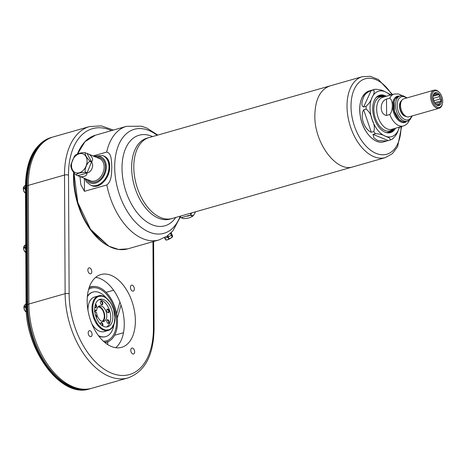 <?xml version="1.0" encoding="UTF-8"?>
<svg xmlns="http://www.w3.org/2000/svg" width="466" height="466" viewBox="0 0 466 466"><rect width="100%" height="100%" fill="white"/><g stroke="black" fill="none" stroke-linecap="round" stroke-linejoin="round"><path stroke-width="0.7" d="M386.512 99.083C379.406 101.285 379.493 114.7 386.599 115.417L389.838 114.49C393.211 110.326 393.158 100.382 389.751 98.157L386.512 99.083L386.599 115.417M389.838 114.49A16.63 9.937 74.1 0 0 398.908 125.634A16.63 9.937 74.1 0 0 403.393 125.989L391.824 129.292A16.63 9.937 -105.9 0 1 387.339 128.942A16.63 9.937 -105.9 0 1 376.936 112.492A16.63 9.937 -105.9 0 1 382.691 97.312L394.259 94.01A16.63 9.937 74.1 0 0 389.751 98.157M434.516 102.759L433.869 100.79L440.137 99.002L441.378 100.767L440.154 102.334L435.221 103.743M433.007 96.299L439.24 94.516L439.322 96.613L433.054 98.402A5.872 3.507 -105.9 0 1 433.869 100.79M436.782 104.803L439.362 104.064L439.298 105.299L437.417 104.937A5.872 3.507 -105.9 0 1 435.803 104.279L435.081 103.586M440.154 102.334A5.872 3.507 -105.9 0 1 439.362 104.064M434.533 102.724L441.378 100.767M439.322 96.613A5.872 3.507 -105.9 0 1 440.137 99.002M433.246 95.326L437.358 94.155L439.24 94.516M433.065 95.874A5.872 3.507 -105.9 0 1 433.805 94.365L435.023 92.804L435.751 93.497L434.073 93.975M435.751 93.497A5.872 3.507 -105.9 0 1 437.358 94.155M441.523 100.773A6.722 4.019 -105.9 0 1 435.594 104.163A6.722 4.019 -105.9 0 1 433.13 95.542A6.722 4.019 -105.9 0 1 437.83 93.025A6.722 4.019 -105.9 0 1 441.523 100.773M442.7 101.25A8.574 5.126 -105.9 0 1 442.484 103.475A8.574 5.126 -105.9 0 1 435.518 105.939A8.574 5.126 -105.9 0 1 432.128 94.068A8.574 5.126 -105.9 0 1 439.345 92.484A8.574 5.126 -105.9 0 1 442.7 101.25M442.484 103.475L442.351 104.075A9.384 5.609 -105.9 0 1 439.193 108.229A9.384 5.609 -105.9 0 1 431.225 100.743A9.384 5.609 -105.9 0 1 434.038 90.183A9.384 5.609 -105.9 0 1 438.92 92.047L439.345 92.484M439.193 108.229L409.084 116.826A9.384 5.609 -105.9 0 1 401.115 109.347A9.384 5.609 -105.9 0 1 403.935 98.78L434.038 90.183M401.587 121.265A12.798 7.648 -105.9 0 1 394.166 111.327A12.798 7.648 -105.9 0 1 395.22 98.973M400.643 120.723A12.798 7.648 -105.9 0 1 394.708 99.934M183.103 218.519A12.005 8.714 -67.8 0 0 183.202 218.56A12.005 8.714 -67.8 0 0 183.301 218.595L181.123 217.686L189.295 215.356L190.454 215.304L192.26 216.038A12.005 8.714 -67.8 0 0 192.551 215.746L190.745 215.012L190.577 213.393M192.551 215.746L193.722 215.129L195.545 211.809M193.722 215.129L192.324 216.527L192.26 216.038C191.019 217.61 188.031 218.467 183.301 218.595L183.313 218.601M86.699 153.349L85.092 152.697M85.191 152.737L86.996 153.477C91.179 154.368 94.4 160.205 91.528 161.655L89.722 160.921A12.005 8.714 112.2 0 1 89.722 161.341L91.528 162.075C94.435 165.069 91.266 172.729 87.101 172.816L85.295 172.082A12.005 8.714 112.2 0 1 84.998 172.373L86.804 173.107C87.829 176.148 81.445 177.971 77.845 175.665L76.04 174.931A12.005 8.714 112.2 0 1 75.941 174.89A12.005 8.714 112.2 0 1 75.742 174.808L90.346 180.756A12.005 8.714 -67.8 0 0 99.648 177.995A12.005 8.714 -67.8 0 0 104.128 166.787A12.005 8.714 -67.8 0 0 99.398 158.522L84.993 152.656A12.005 8.714 112.2 0 1 85.191 152.737C84.94 154.753 86.455 157.479 89.722 160.921M75.742 174.808C72.475 171.366 70.966 168.634 71.216 166.624M84.998 172.373C80.269 172.507 77.286 173.358 76.04 174.931M89.722 161.341C87.043 162.85 84.451 169.141 85.295 172.082M75.935 155.172C77.146 153.611 80.135 152.755 84.894 152.615A12.005 8.714 112.2 0 1 84.993 152.656L84.894 152.615M70.82 166.945L70.815 164.941L74.473 156.087L75.871 154.683M94.243 311.276L96.567 310.711A8.056 4.817 -105.9 0 1 99.73 305.871A8.056 4.817 -105.9 0 1 106.295 312.36A8.056 4.817 -105.9 0 1 104.145 321.336A8.056 4.817 -105.9 0 1 96.579 312.5L94.86 311.801M94.715 309.96L96.567 310.711M97.93 306.937A7.567 4.52 -105.9 0 1 103.831 313.059A7.567 4.52 -105.9 0 1 102.06 321.377M103.027 321.54A8.277 4.945 74.1 0 0 104.238 312.942A8.277 4.945 74.1 0 0 98.675 306.29M96.136 317.078A1.532 0.915 74.1 0 0 95.6 315.447M94.825 307.135A1.532 0.915 74.1 0 0 95.111 307.315A1.532 0.915 74.1 0 0 95.524 307.35A1.532 0.915 74.1 0 0 96.078 306.145A1.532 0.915 74.1 0 0 95.349 304.583M101.052 304.345A1.532 0.915 74.1 0 0 101.343 304.531A1.532 0.915 74.1 0 0 101.757 304.56A1.532 0.915 74.1 0 0 102.287 303.162A1.532 0.915 74.1 0 0 101.326 301.648A1.532 0.915 74.1 0 0 100.912 301.613A1.532 0.915 74.1 0 0 100.429 302.172M107.337 312.226A1.532 0.915 74.1 0 0 108.042 312.447A1.532 0.915 74.1 0 0 108.462 310.595A1.532 0.915 74.1 0 0 107.203 309.5A1.532 0.915 74.1 0 0 106.714 310.053M107.39 322.897A1.532 0.915 74.1 0 0 107.687 323.084A1.532 0.915 74.1 0 0 108.1 323.113A1.532 0.915 74.1 0 0 108.526 322.705A1.532 0.915 74.1 0 0 108.392 320.957A1.532 0.915 74.1 0 0 107.256 320.165A1.532 0.915 74.1 0 0 106.772 320.725M102.235 325.606A1.532 0.915 74.1 0 0 102.2 323.823A1.532 0.915 74.1 0 0 101.029 322.955A1.532 0.915 74.1 0 0 100.54 323.509M95.396 314.672A1.893 1.13 -105.9 0 1 96.491 316.041A1.893 1.13 -105.9 0 1 96.439 317.87M95.513 304.088A1.893 1.13 -105.9 0 1 96.549 306.727A1.893 1.13 -105.9 0 1 94.918 307.24A1.893 1.13 -105.9 0 1 94.825 307.141M100.406 302.521A1.893 1.13 -105.9 0 1 100.458 302.032A1.893 1.13 -105.9 0 1 101.99 301.485A1.893 1.13 -105.9 0 1 102.741 304.106A1.893 1.13 -105.9 0 1 101.145 304.455A1.893 1.13 -105.9 0 1 100.406 302.521M106.691 310.403A1.893 1.13 -105.9 0 1 106.743 309.913A1.893 1.13 -105.9 0 1 108.275 309.366A1.893 1.13 -105.9 0 1 109.027 311.987A1.893 1.13 -105.9 0 1 107.436 312.337A1.893 1.13 -105.9 0 1 106.691 310.403M107.961 323.34A1.893 1.13 -105.9 0 1 107.489 323.002A1.893 1.13 -105.9 0 1 106.796 320.579A1.893 1.13 -105.9 0 1 108.176 319.909A1.893 1.13 -105.9 0 1 109.155 322.222A1.893 1.13 -105.9 0 1 107.961 323.34M100.545 324.22A1.893 1.13 -105.9 0 1 100.569 323.369A1.893 1.13 -105.9 0 1 102.293 323.02A1.893 1.13 -105.9 0 1 102.648 325.874M98.844 299.778A14.265 8.522 -105.9 0 1 109.865 311.34A14.265 8.522 -105.9 0 1 106.615 326.975M52.594 137.126A69.009 41.241 74.1 0 0 51.895 137.313A69.009 41.241 74.1 0 0 26.894 185.777L27.517 304.415A69.009 41.241 74.1 0 0 90.421 388.667A69.009 41.241 74.1 0 0 91.155 388.44M85.01 389.227A68.653 41.025 -105.9 0 1 71.805 386.867A68.653 41.025 -105.9 0 1 27.744 304.508L27.127 185.87A68.653 41.025 -105.9 0 1 46.961 139.718M121.009 305.02L117.327 318.173M119.913 302.026L116.669 313.606M26.271 310.962L25.572 311.16L24.762 310.554L23.952 308.224L24.232 307.245L26.399 306.913M26.393 305.894L25.356 306.756L24.232 307.077L23.923 306.774L23.888 307.414L24.762 310.56L25.537 311.568L26.282 311.113M25.991 311.83L26.341 312.004M26.399 306.948L24.232 307.245A4.299 2.569 -105.9 0 1 24.232 307.164A4.299 2.569 -105.9 0 1 24.232 307.077C23.725 306.442 24.162 305.498 25.537 304.24A4.299 2.569 -105.9 0 1 25.636 304.193L25.514 304.263C24.209 305.44 23.789 306.36 24.238 307.036L26.393 305.871M26.282 311.142L25.7 311.311L26.341 311.987M26.178 309.354L25.368 306.925A4.299 2.569 -105.9 0 1 25.368 306.75L26.067 305.189M24.244 307.292C23.795 308.818 24.232 310.094 25.548 311.119L26.265 310.915M135.367 320.748A37.839 22.613 -105.9 0 1 121.661 347.321A37.839 22.613 -105.9 0 1 89.524 317.148A37.839 22.613 -105.9 0 1 100.877 274.556A37.839 22.613 -105.9 0 1 135.367 320.748M130.765 350.234A3.07 1.835 74.1 0 0 133.567 353.985A3.07 1.835 74.1 0 0 134.488 350.531A3.07 1.835 74.1 0 0 131.878 348.079A3.07 1.835 74.1 0 0 130.765 350.234M88.191 332.905A3.07 1.835 74.1 0 0 90.992 336.656A3.07 1.835 74.1 0 0 91.913 333.196A3.07 1.835 74.1 0 0 89.303 330.749A3.07 1.835 74.1 0 0 88.191 332.905M87.864 270.041A3.07 1.835 74.1 0 0 90.66 273.792A3.07 1.835 74.1 0 0 91.586 270.338A3.07 1.835 74.1 0 0 88.977 267.886A3.07 1.835 74.1 0 0 87.864 270.041M130.433 287.376A3.07 1.835 74.1 0 0 133.235 291.128A3.07 1.835 74.1 0 0 134.156 287.668A3.07 1.835 74.1 0 0 131.546 285.215A3.07 1.835 74.1 0 0 130.433 287.376M80.239 148.188A58.302 34.839 74.1 0 0 77.426 153.966M73.634 172.496A58.302 34.839 74.1 0 0 73.517 177.191A58.302 34.839 74.1 0 0 91.936 231.724A58.302 34.839 74.1 0 0 108.124 245.827M107.809 341.817A57.248 34.21 -105.9 0 1 107.611 344.496M153.413 328.093A2.837 0.967 -0.3 0 1 154.065 328.705C153.658 355.156 144.978 371.559 128.034 377.92L91.808 388.265A69.009 41.241 -105.9 0 1 28.904 304.013L28.286 185.381A69.009 41.241 -105.9 0 1 53.281 136.917L89.513 126.571A69.009 41.241 -105.9 0 0 64.512 175.035A2.837 0.967 -0.3 0 1 68.502 175.146L69.125 293.778A66.178 39.546 74.1 0 0 111.595 373.167A66.178 39.546 74.1 0 0 153.413 328.093L152.965 241.668M95.67 277.346A37.839 22.613 -105.9 0 1 124.259 323.917A37.839 22.613 -105.9 0 1 115.76 347.7M73.867 172.845A58.576 35.008 74.1 0 0 73.779 176.993A58.576 35.008 74.1 0 0 102.176 241.825M93.113 155.959L106.662 152.091C111.805 153.029 111.426 161.615 111.799 167.078C111.485 172.711 111.945 181.105 106.831 184.944L84.463 191.334L80.839 184.682L79.948 176.521M106.831 184.944A59.083 35.311 -105.9 0 0 158.918 239.967L167.067 236.105L172.828 230.926L180.93 215.979M172.286 218.449A42.068 25.141 -105.9 0 1 172.14 218.49A42.068 25.141 -105.9 0 1 136.41 184.944A42.068 25.141 -105.9 0 1 149.033 137.587A42.068 25.141 -105.9 0 1 149.178 137.546M172.14 218.49A42.068 25.141 -105.9 0 1 136.416 184.944A42.068 25.141 -105.9 0 1 149.033 137.587L146.877 138.204A42.068 25.141 -105.9 0 0 134.255 185.561A42.068 25.141 -105.9 0 0 169.979 219.107L353.193 166.781C336.522 172.869 314.177 142.94 314.847 115.428C315.214 99.264 320.293 89.42 330.085 85.884L362.263 76.692A42.068 25.141 74.1 0 0 347.024 106.236A42.068 25.141 74.1 0 0 385.37 157.595L392.384 153.646L397.603 146.668L401.628 126.49M395.506 128.243A19.479 11.644 -105.9 0 1 390.456 132.647A19.479 11.644 -105.9 0 1 373.913 117.117A19.479 11.644 -105.9 0 1 379.755 95.186A19.479 11.644 -105.9 0 1 386.372 96.264M373.79 131.598C374.885 128.01 374.332 124.055 372.13 119.721C371.233 114.997 369.218 111.456 366.095 109.096L363.655 109.79C359.775 116.547 364.15 129.35 371.35 132.297L373.79 131.598A26.469 15.821 -105.9 0 0 375.445 133.678L373.004 134.371L373.971 138.023L377.78 140.569L386.681 140.994L390.712 139.835L389.209 137.837L385.225 136.142C382.813 134.709 379.557 133.888 375.445 133.678M399.682 127.049L398.197 130.334C397.341 133.445 395.366 136.369 392.267 139.124M386.681 140.994L383.827 141.81A26.469 15.821 -105.9 0 1 361.348 120.706A26.469 15.821 -105.9 0 1 369.288 90.905L375.212 89.227C379.341 89.443 382.603 90.264 384.992 91.691L391.114 94.907M399.321 127.148A23.632 14.126 -105.9 0 1 398.197 130.334A23.632 14.126 -105.9 0 1 385.225 136.142A23.632 14.126 -105.9 0 1 372.13 119.721A23.632 14.126 -105.9 0 1 372.014 97.499C374.175 94.021 374.699 91.505 373.569 89.961L371.128 90.66C367.086 92.163 364.546 94.447 363.503 97.516C362.432 100.021 360.416 105.724 363.637 106.982L366.078 106.283C369.188 103.516 371.169 100.586 372.014 97.499A23.632 14.126 -105.9 0 1 384.992 91.691A23.632 14.126 -105.9 0 1 390.193 95.175M73.948 172.968A58.576 35.008 74.1 0 0 73.873 176.964A58.576 35.008 74.1 0 0 93.217 232.819M165.599 239.728L165.727 239.827C166.409 241.073 173.585 236.6 172.472 236.577L172.146 236.21C172.67 236.745 172.676 236.326 172.158 234.946L171.249 233.047M164.533 237.66L164.836 238.225A4.299 1.177 151.9 0 1 164.754 238.213L165.727 239.827M171.482 234.969L171.208 233.315L172.152 236.192L171.494 234.951A4.299 1.177 151.9 0 1 171.395 235.045L170.719 233.839L171.366 235.074M172.502 236.413L171.494 233.693L171.494 234.951M171.401 235.062L172.065 236.297C171.54 238.091 170.474 238.819 168.861 238.481L168.191 237.229L168.016 235.412M168.075 235.371L168.232 237.206L168.902 238.458C170.463 238.714 171.505 238.004 172.03 236.32L171.371 235.085L168.203 237.241M167.9 235.773L167.871 235.779A4.654 1.27 -28.1 0 1 166.904 236.25L168.04 237.322L166.904 236.25M170.696 233.868L170.073 233.781L170.719 233.839A4.654 1.27 -28.1 0 0 171.203 233.315L171.418 232.348M169.909 233.845L170.073 233.781A4.934 1.346 151.9 0 0 171.278 232.569M164.865 238.219L165.535 239.466C167.09 240.136 168.133 239.839 168.657 238.575L167.999 237.34L164.842 238.237L164.51 237.672M168.04 237.322L168.698 238.557C168.226 239.903 167.16 240.211 165.506 239.472L165.535 239.466M172.385 236.571A3.594 0.979 151.9 0 1 167.725 239.67M89.053 287.895A28.589 17.085 -105.9 0 1 94.883 286.485A28.589 17.085 -105.9 0 1 105.916 292.141A28.589 17.085 -105.9 0 1 116.255 331.215A28.589 17.085 -105.9 0 1 110.267 340.355A28.589 17.085 -105.9 0 1 104.57 342.242M110.267 340.355L109.656 340.78A28.834 17.23 -105.9 0 1 105.001 342.597M89.227 287.365A28.834 17.23 -105.9 0 1 94.138 286.444L94.883 286.485M103.353 341.159A27.418 16.386 74.1 0 0 115.318 330.592A27.418 16.386 74.1 0 0 109.621 298.374A27.418 16.386 74.1 0 0 88.587 289.456M87.381 296.248A23.16 13.84 -105.9 0 1 92.693 292.153A23.16 13.84 -105.9 0 1 92.874 292.106M105.596 336.644A23.16 13.84 -105.9 0 1 105.415 336.697A23.16 13.84 -105.9 0 1 98.745 336.027M94.703 309.377A14.265 8.522 -105.9 0 1 99.87 299.358A14.265 8.522 -105.9 0 1 111.986 310.735A14.265 8.522 -105.9 0 1 107.704 326.788A14.265 8.522 -105.9 0 1 94.703 309.377M114.927 317.608L113.64 309.535L111.607 304.648L109.935 301.956L106.26 298.106L103.702 296.626L101.804 296.096L98.588 296.382C96.992 297.337 99.305 295.438 95.85 298.24L94.499 300.133L92.926 304.886L92.827 311.41L94.359 317.864L97.644 324.19L101.314 328.041L103.877 329.52L105.776 330.05L108.992 329.765C110.582 328.81 108.275 330.709 111.724 327.907L114.123 323.515L114.927 317.608M98.489 295.904A17.964 10.735 74.1 0 0 93.101 316.123A17.964 10.735 74.1 0 0 108.357 330.446C112.685 328.845 114.91 324.598 115.038 317.707C115.288 306.051 105.916 293.318 98.489 295.904L94.481 297.052A17.964 10.735 74.1 0 0 87.992 310.373M91.802 323.713A17.964 10.735 74.1 0 0 104.349 331.594L108.357 330.446M87.334 296.795A23.16 13.84 -105.9 0 1 93.054 292.054A23.16 13.84 -105.9 0 1 106.166 297.821M113.861 324.773A23.16 13.84 -105.9 0 1 105.776 336.592A23.16 13.84 -105.9 0 1 98.413 335.584M25.368 193.192L25.047 192.65L25.479 193.244M25.776 188.311L24.745 188.334L25.776 188.276M25.473 192.371L24.948 192.522L24.139 191.922L23.329 189.592L23.62 188.66C23.178 190.18 23.615 191.456 24.931 192.481L25.473 192.324M25.479 193.262L24.139 191.922L23.329 189.592L23.3 188.136L23.609 188.439A4.299 2.569 -105.9 0 0 23.615 188.614L24.745 188.287A4.299 2.569 -105.9 0 1 24.745 188.118L23.609 188.439C23.108 187.81 23.539 186.86 24.914 185.602C23.591 186.802 23.166 187.728 23.62 188.404L25.77 187.239L24.745 188.118L25.444 186.551M24.803 185.649L25.444 185.451L24.803 185.649L23.3 188.136M25.391 251.99L25.793 252.566L25.228 252.246L25.787 251.879M25.677 252.514L24.448 251.238L23.638 248.908L23.929 247.976C23.486 249.496 23.923 250.772 25.24 251.803L25.787 251.646M26.084 247.627L23.929 247.976M25.065 247.65L26.084 247.597M25.787 251.692L25.257 251.844L24.448 251.238L23.638 248.908L23.615 247.452L25.205 244.947C23.9 246.118 23.475 247.044 23.929 247.72L26.084 246.555M26.079 246.572L25.047 247.44L23.923 247.761L23.615 247.458M25.758 245.867L25.047 247.44A4.299 2.569 -105.9 0 0 25.059 247.603L23.923 247.929A4.299 2.569 -105.9 0 1 23.923 247.761C23.417 247.126 23.853 246.182 25.222 244.924L25.112 244.965M383.856 96.98A17.626 10.532 74.1 0 0 382.662 96.771A17.626 10.532 74.1 0 0 374.938 116.82A17.626 10.532 74.1 0 0 392.087 129.769A17.626 10.532 74.1 0 0 392.989 128.96M393.706 128.756A19.001 11.359 -105.9 0 1 387.205 132.81M376.912 96.765A19.001 11.359 -105.9 0 1 384.572 96.777M385.027 96.648A19.45 11.621 74.1 0 0 378.969 95.466M389.64 132.827A19.45 11.621 74.1 0 0 394.16 128.628M399.444 96.089A13.625 8.143 74.1 0 0 392.506 107.029A13.625 8.143 74.1 0 0 401.209 122.15A13.625 8.143 74.1 0 0 406.696 121.486M405.717 116.197A8.237 4.922 -105.9 0 1 400.247 109.592A8.237 4.922 -105.9 0 1 401.401 101.093M406.241 116.488A8.417 5.027 -105.9 0 1 400.009 109.661A8.417 5.027 -105.9 0 1 401.698 100.569M411.723 116.075A12.005 7.176 -105.9 0 1 402.03 117.578A12.005 7.176 -105.9 0 1 397.545 101.873A12.005 7.176 -105.9 0 1 406.573 98.029M412.2 115.935L410.022 119.774L407.546 121.242A13.205 7.893 -105.9 0 1 396.327 110.71A13.205 7.893 -105.9 0 1 400.294 95.845L403.172 95.786L407.045 97.895M407.546 121.242L405.694 121.772A13.205 7.893 -105.9 0 1 394.481 111.24A13.205 7.893 -105.9 0 1 398.442 96.375L400.294 95.845M398.797 119.121A13.089 7.823 -105.9 0 1 393.986 102.27M181.495 217.861L182.002 217.715M187.181 216.236L190.454 215.304M190.745 215.012L191.602 212.933M71.467 165.512A10.112 7.345 -67.8 0 0 83.204 170.405A10.112 7.345 -67.8 0 0 83.117 153.931A10.112 7.345 -67.8 0 0 71.467 165.512M96.736 157.432A12.949 9.402 112.2 0 1 104.186 173.428A12.949 9.402 112.2 0 1 87.684 179.672M86.006 178.991A14.079 10.223 -67.8 0 0 99.229 181.28A14.079 10.223 -67.8 0 0 106.12 164.347A14.079 10.223 -67.8 0 0 95.058 156.751M102.701 155.586A15.966 11.592 112.2 0 1 107.419 174.744A15.966 11.592 112.2 0 1 90.66 185.165L91.365 185.451A15.966 11.592 -67.8 0 0 108.124 175.03A15.966 11.592 -67.8 0 0 103.405 155.871L102.701 155.586L93.782 156.232M86.804 173.107L77.845 175.665M86.996 153.477L91.528 161.655M91.528 162.075L87.101 172.816M111.549 130.596A66.178 39.546 74.1 0 0 68.502 175.146M123.507 332.695L114.63 335.229M128.034 377.92A69.009 41.241 -105.9 0 1 65.129 293.667L64.512 175.035L28.286 185.381M28.904 304.013L65.129 293.667A2.837 0.967 -0.3 0 1 69.125 293.778M84.393 178.332L84.463 191.334M175.699 217.476A47.083 28.141 -105.9 0 1 124.935 188.223A47.083 28.141 -105.9 0 1 152.592 136.573M180.202 216.189A54.068 32.311 -105.9 0 1 136.515 223.243A54.068 32.311 -105.9 0 1 116.273 152.365A54.068 32.311 -105.9 0 1 157.094 135.286M106.662 152.091A59.083 35.311 -105.9 0 1 126.467 126.338L141.344 126.193L146.848 128.074L157.828 135.076M158.918 239.967L127.801 248.85A59.083 35.311 -105.9 0 1 74.012 173.055M77.636 153.902A59.083 35.311 -105.9 0 1 95.349 135.227L84.952 141.699L77.601 153.908M391.854 94.697A39.231 23.446 74.1 0 0 365.233 78.789A39.231 23.446 74.1 0 0 351.014 106.347A39.231 23.446 74.1 0 0 376.202 153.413A39.231 23.446 74.1 0 0 400.987 126.676M388.184 140.557L373.004 134.371M373.569 89.961A26.469 15.821 -105.9 0 1 375.212 89.227M363.637 106.982L371.128 90.66M366.095 109.096A26.469 15.821 -105.9 0 1 366.078 106.283M371.35 132.297L363.655 109.79M165.424 239.46A4.299 1.177 151.9 0 0 165.506 239.472L164.842 238.237M25.444 186.499C25.915 160.03 34.478 143.709 51.132 137.528A69.009 41.241 74.1 0 0 26.131 185.998A1.893 0.641 179.7 0 0 25.444 186.499L26.067 305.131A1.893 0.641 -0.3 0 1 26.754 304.63A69.009 41.241 74.1 0 0 89.658 388.883C61.052 398.814 25.106 349.89 26.067 305.131M26.894 185.777L26.131 185.998L26.754 304.63L27.517 304.415M27.127 185.87L28.286 185.538M27.744 304.508L28.904 304.176M25.479 192.557L25.077 192.674M24.931 192.481L24.948 192.522A4.299 2.569 -105.9 0 0 25.047 192.65L25.479 192.528M24.739 188.293L23.62 188.66M25.444 185.468L24.89 185.625A4.299 2.569 -105.9 0 1 25.013 185.561L24.954 185.579M25.467 190.443L24.745 188.334M25.24 251.803L25.257 251.844A4.299 2.569 -105.9 0 0 25.362 251.966L25.787 251.844M25.047 247.609L25.776 249.764M25.752 244.79L25.205 244.947M382.662 96.771L380.46 96.561A18.454 11.027 74.1 0 0 376.039 97.644M385.999 132.525A18.454 11.027 74.1 0 0 390.327 131.109L392.087 129.769M391.877 129.932A18.71 11.184 -105.9 0 1 386.879 132.746M376.254 97.219A18.71 11.184 -105.9 0 1 382.19 96.672M402.146 95.641L398.651 93.992L394.259 94.01M409.364 120.117C408.257 123.041 406.265 124.999 403.393 125.989M405.694 121.772L402.502 121.643L399.077 119.453L394.422 111.205L394.073 101.734L395.203 99.008L398.442 96.375M183.202 218.56L180.447 217.436M91.365 185.451C104.891 192.009 117.671 160.624 103.405 155.871M90.66 185.165L86.612 182.043L84.73 178.472M23.923 306.774L25.42 304.286M113.582 290.236L106.137 292.363M153.611 241.481L154.065 328.705M113.407 130.066L101.297 125.867L89.513 126.571M109.178 246.386L91.936 231.724M80.839 147.151L77.414 153.972M126.467 126.338L95.349 135.227M73.972 172.997L77.793 202.494L90.509 229.231L108.776 246.176L118.521 249.438L127.801 248.85M353.193 166.787L385.37 157.595M392.494 94.516L378.421 79.505L370.301 76.337L362.263 76.692M330.085 85.884L149.033 137.587M392.722 138.926L390.712 139.829M383.827 141.81C375.217 144.722 363.684 132.932 360.667 118.23C358.162 103.662 361.034 94.557 369.288 90.905M164.748 238.208L164.416 237.724M171.494 233.693L171.191 232.511M51.895 137.313L51.132 137.528M90.421 388.667L89.658 388.883M93.054 292.054L92.693 292.153M105.776 336.592L105.415 336.697M25.444 185.433L25.018 185.555M25.752 244.755L25.327 244.877"/></g></svg>
